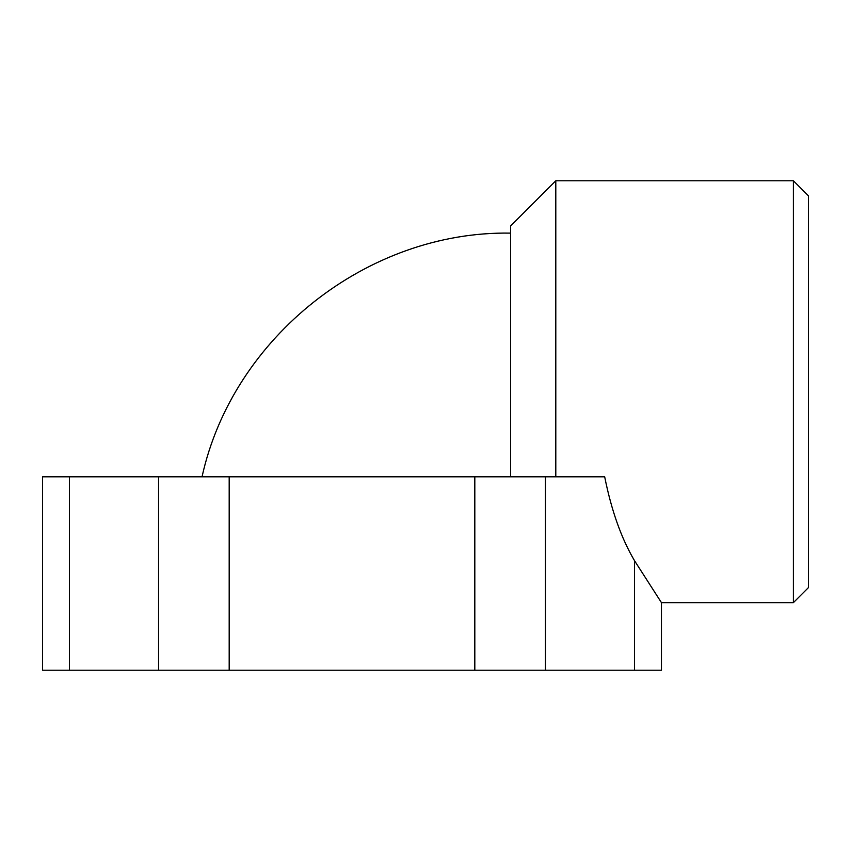 <?xml version="1.0" encoding="UTF-8"?>
<svg xmlns="http://www.w3.org/2000/svg" width="851" height="851" viewBox="0 0 851 851"><rect width="100%" height="100%" fill="white"/><g stroke="black" fill="none" stroke-linecap="round" stroke-linejoin="round"><path stroke-width="1.28" d="M510.6 476.815L510.6 225.972L555.799 180.774L555.799 476.815M793.387 391.715L793.387 180.774L808.45 195.836L808.45 587.594L793.387 602.657L793.387 391.715M69.484 670.226L229.185 670.226L229.185 476.815L42.55 476.815L42.55 670.226L69.484 670.226L69.484 476.815M229.185 670.226L661.461 670.226L661.461 602.657L634.516 560.681C621.368 538.449 611.422 510.483 604.689 476.815L229.185 476.815M634.516 670.226L634.516 560.681M545.448 670.226L545.448 476.815M474.815 670.226L474.815 476.815M158.563 670.226L158.563 476.815M555.799 180.774L793.387 180.774M661.461 602.657L793.387 602.657M202.038 476.815C232.738 337.198 367.675 230.642 510.6 233.121"/></g></svg>
